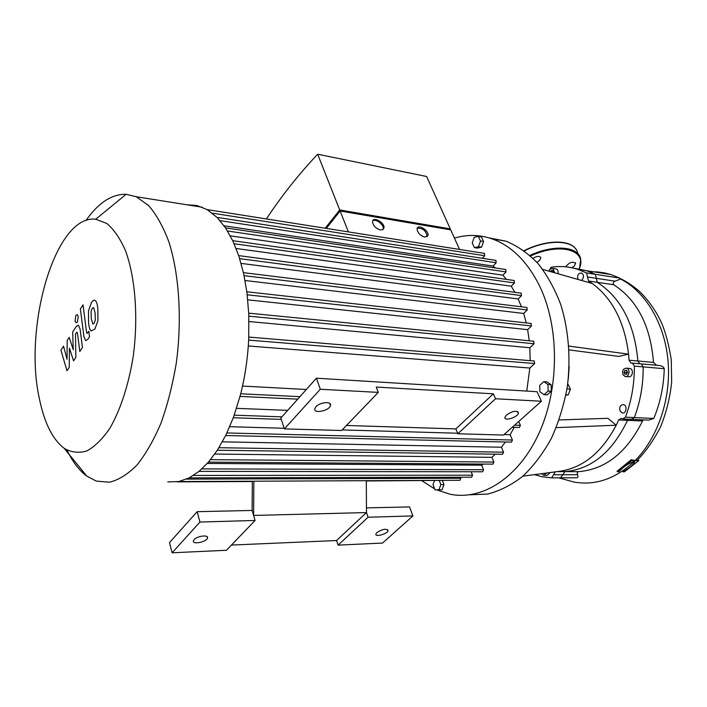 <?xml version="1.0" encoding="UTF-8"?>
<svg xmlns="http://www.w3.org/2000/svg" width="707" height="707" viewBox="0 0 707 707"><rect width="100%" height="100%" fill="white"/><g stroke="black" fill="none" stroke-linecap="round" stroke-linejoin="round"><path stroke-width="1.06" d="M255.094 520.458L199.957 522.04L172.101 552.786L226.426 550.276L255.094 520.458L253.601 515.447L253.848 481.202M284.373 428.884L320.289 389.248L316.427 378.21L280.838 418.031L284.373 428.884L341.631 430.501L378.28 392.394L376.265 387.056L493.362 393.817L495.519 398.757L541.412 401.24L503.517 435.061L457.853 433.771L455.856 428.91L346.483 425.464M252.328 481.211L252.116 510.454L253.601 515.447L366.465 512.566L366.314 480.698M366.465 512.566L368.1 517.224L338.105 545.115L336.576 540.528L366.465 512.566M338.105 545.115L382.522 543.064L412.915 515.933L368.1 517.224M412.915 515.933L409.547 506.919L366.447 507.891M252.116 510.454L197.138 511.691L169.503 542.623L172.101 552.786M199.957 522.04L197.138 511.691M336.576 540.528L231.428 545.07M376.911 532.521C382.611 529.013 386.322 528.376 388.055 530.604C387.701 533.873 374.931 537.47 375.877 534.015L376.911 532.521M194.107 539.653C197.288 535.844 209.06 534.492 207.478 538.089C206.417 542.163 191.685 544.911 193.444 540.687L194.107 539.653M493.362 393.817L455.856 428.91M495.519 398.757L457.853 433.771M541.412 401.24L537.037 391.705L316.427 378.21M320.289 389.248L378.28 392.394M506.468 414.965L504.904 417.369C504.153 421.681 518.328 417.042 518.408 412.959C516.605 410.263 512.628 410.935 506.468 414.965M315.923 406.799L314.845 408.575C312.962 414.143 329.365 410.917 330.443 405.526C332.051 401.028 319.926 402.053 315.923 406.799M626.596 370.274L627.533 372.129L626.72 374.162L624.961 374.33L624.025 372.474L624.838 370.45L626.596 370.274M624.838 370.45L626.764 370.609M627.047 371.175L626.446 372.669L626.932 373.632M624.025 372.474L626.446 372.669M544.381 473.319L543.869 473.39M553.272 271.523L552.998 272.319M550.603 271.638L551.902 270.154L553.254 270.922L553.298 272.407M550.603 271.444L552.989 271.806M569.206 366.606L568.269 379.244M559.149 419.949L607.887 418.323L616.221 425.216C601.94 452.224 583.293 467.557 560.298 471.198L522.897 476.173M548.906 271.152L551.107 267.255C560.059 265.832 568.958 266.53 577.805 269.34L586.536 272.946L588.498 280.988L592.316 283.516C612.43 298.513 624.511 322.056 628.576 354.145L629.053 360.19L630.953 362.991L632.438 363.115L634.356 366.12C634.462 383.981 631.492 401.002 625.456 417.174L622.708 418.968L621.32 418.358L618.66 419.967L616.221 425.216L556.232 427.638M568.896 346.085L628.576 354.145L618.607 356.399L569.126 349.894M555.225 471.878L551.681 477.852L542.428 476.827L534.377 474.653M560.298 471.198L559.785 471.269M620.119 411.067C619.12 407.064 620.26 404.917 623.547 404.643C627.692 405.465 626.314 414.125 622.24 412.915L620.119 411.067M629.053 368.382L629.981 368.462C634.135 369.372 632.465 378.006 628.399 376.707L625.942 376.513M550.24 472.532L547.103 475.378L544.514 475.387M577.981 279.433C577.018 275.421 578.176 273.273 581.472 272.982C583.894 274.696 584.097 277.047 582.073 280.025L581.534 280.449M555.622 268.819L556.259 268.916C557.894 269.712 558.468 271.32 557.991 273.742M592.316 283.516L542.764 269.402M565.883 395.107L568.198 394.913L570.452 389.133L567.73 383.777M565.945 394.78L568.198 394.913M566.979 388.912L570.452 389.133M539.901 391.793L539.75 385.297L543.771 381.656L547.969 384.52L548.128 391.059L544.081 394.683L539.901 391.793M543.771 381.656L546.918 381.877L551.124 384.732L551.283 391.254L547.227 394.868L544.081 394.683M551.283 391.254L548.128 391.059M551.124 384.732L547.969 384.52M439.303 480.627L440.859 484.595L438.95 489.827L435.035 489.827L433.02 484.657L434.478 480.654M442.405 480.619L443.961 484.578L440.859 484.595M443.961 484.578L442.061 489.792L438.95 489.827M478.339 236.35L481.405 236.872L483.57 241.52L481.582 247.158L477.437 248.113L474.37 247.627L472.232 242.969L474.203 237.349L478.339 236.35L480.504 241.007L478.506 246.663L474.37 247.627M481.582 247.158L478.506 246.663M483.57 241.52L480.504 241.007M469.81 494.812L487.742 494.043C499.849 490.914 511.55 484.984 522.835 476.226C533.635 465.931 543.153 453.293 551.389 438.331C558.663 422.291 563.983 405.014 567.35 386.517C570.796 357.795 568.658 330.629 560.925 305.026C554.924 289.128 547.333 275.35 538.16 263.693C528.288 253.495 517.621 246.001 506.141 241.211L489.147 237.914M454.442 238.118C466.894 234.353 479.381 234.583 491.904 238.798C511.267 245.665 527.095 261.245 539.379 285.548C559.414 326.387 559.599 387.71 539.247 432.702C518.92 477.799 481.953 500.954 449.908 494.184L436.59 489.827M434.681 488.917L421.84 480.716M622.991 374.683C622.001 370.592 623.194 368.427 626.588 368.17C630.732 369.089 629.062 377.741 624.997 376.442L622.991 374.683M546.723 473.01L543.701 475.387L541.695 473.672M549.259 271.258C550.011 269.049 551.23 268.094 552.909 268.395L554.739 272.814M623.459 419.004L631.572 419.357L634.329 417.581C640.356 401.523 643.317 384.626 643.193 366.88L641.276 363.893L640.56 363.831L641.276 363.893L643.193 366.88C643.317 384.626 640.356 401.523 634.329 417.581L631.572 419.357L630.883 419.048M618.66 419.967L627.524 420.347L628.355 419.216L627.524 420.347C612.244 452.197 591.361 469.298 564.893 471.631L562.781 474.733L564.893 471.631L557.134 471.622M560.545 477.826L562.781 474.733L560.545 477.826L551.787 477.852M656.503 365.245L653.507 362.417C650.546 325.936 637.281 300.051 613.729 284.753C612.713 283.472 613.137 282.279 614.993 281.174L620.587 279.035L619.641 278.081L595.285 274.298L586.545 270.71L573.333 268.086L586.545 270.71L595.285 274.298L596.328 278.328L595.285 274.298L586.536 272.946M588.498 280.988L597.247 282.296L596.328 278.328L597.247 282.296C621.029 297.762 634.568 323.992 637.882 360.994L639.738 363.76L637.882 360.994L629.053 360.19M536.94 262.315L539.591 260.468L540.846 257.816C539.688 255.793 537.081 255.943 533.034 258.267M571.795 267.741L574.314 265.991L575.622 263.322C572.449 261.219 569.153 262.385 565.741 266.813M69.233 367.384L69.436 348.171L73.572 360.853L75.852 357.415L75.499 334.013L76.303 332.758L77.019 332.202L77.523 333.616L79.794 351.494L82.445 347.49L80.094 329.162L78.389 325.096L76.1 326.678L72.671 332.016L73.263 349.735L69.215 337.354L67.218 340.447L67.032 359.218L63.515 346.174L60.926 350.186L66.988 370.76L69.233 367.384M93.624 307.554L92.193 308.385L91.088 311.451L91.274 318.636L92.864 324.045L94.146 323.205L95.286 320.103L95.083 312.821L93.624 307.554M88.49 310.947L88.561 322.772C89.064 327.368 89.913 330.098 91.106 330.964L94.924 329.047L97.937 320.642L97.84 308.614C97.319 304.028 96.452 301.332 95.251 300.519L94.915 300.334C94.022 299.83 92.864 300.59 91.433 302.631L88.49 310.947M80.368 308.977L83.894 336.497L85.662 340.677L87.986 339.13L89.533 336.806L88.817 331.336L87.041 333.474L86.528 332.034L83.011 304.85L80.368 308.977M77.443 322.038L78.238 316.232L77.24 314.606L75.87 315.375L75.075 321.155L76.082 322.799L77.443 322.038M427.055 236.801L427.231 236.226C425.853 230.535 422.53 227.848 417.254 228.184M424.748 237.128C420.011 235.519 417.457 232.736 417.077 228.768C417.704 223.562 429.14 230.535 427.965 235.387L424.748 237.128M383.044 229.501L383.238 228.821C384.148 224.773 375.7 218.348 372.722 220.831M380.41 229.916C375.594 228.343 372.96 225.551 372.527 221.53C373.031 215.989 385.041 222.758 383.972 227.946L382.841 229.625L380.41 229.916M325.202 228.237L339.714 209.952L450.279 228.891L449.572 229.678M450.279 228.891L426.621 176.503L317.673 154.214L339.714 209.952M317.673 154.214C298.752 174.249 281.66 195.821 266.389 218.949M459.559 249.456L450.721 229.872L340.129 211.004L326.289 228.405M482.307 258.285L484.719 255.731L484.348 253.371M495.483 267.988L493.053 266.062L496.199 262.757L495.819 260.37M506.442 279.406L502.898 275.164L506.053 271.921L505.646 269.5M514.873 292.327L511.249 286.194L514.475 282.924L514.042 280.476M239.691 258.656L521.545 295.623L521.086 293.149M521.545 295.623L518.187 298.964L521.43 306.811M526.768 307.465L527.245 309.966L523.693 313.448L526.255 322.913M530.984 323.444L531.487 325.962L527.652 329.656L529.26 340.783M533.546 341.207L534.085 343.743L529.843 347.747L530.135 360.65M534.103 360.985L534.669 363.539L529.835 368.038L526.742 391.077M512.257 427.258L519.38 427.505L520.414 425.367L518.708 421.505M225.674 435.521L511.435 442.14L512.434 440.028L510.127 434.725L514.21 427.328M217.349 450.226L502.571 454.274L503.552 452.188L501.431 447.231L505.381 442.008M208.45 462.131L492.956 464.128L493.901 462.06L491.913 457.341L495.218 454.177M201.893 468.9L483.561 469.731L481.67 465.162L483.367 464.057M483.561 469.731L482.642 471.781L199.056 471.366M471.162 471.763L472.559 475.192L471.657 477.216L189.176 477.888M460.443 477.243L460.858 478.268L459.974 480.274L178.844 481.547M448.141 480.327L366.314 480.972M340.129 211.004L348.383 231.896M66.979 450.085C72.529 461.724 79.131 470.402 86.802 476.111L96.329 481.105L109.612 482.209C118.82 479.885 127.958 474.15 137.017 465.012C145.836 453.947 153.843 439.948 161.037 423.016C167.568 404.696 172.641 384.758 176.273 363.221C182.159 319.493 179.242 274.475 168.893 241.891C163.184 226.708 156.441 214.61 148.664 205.578L136.221 196.732L126.138 194.284C111.733 194.054 98.344 202.794 85.971 220.504M39.627 399.862C22.827 327.491 55.261 214.035 95.737 219.223L106.854 223.492C113.915 229.422 120.128 238.48 125.493 250.658C135.284 277.312 138.404 316.992 133.314 355.754C128.789 384.449 120.482 409.919 109.85 428.283C102.444 439.1 94.756 446.665 86.775 450.969C78.839 453.311 71.31 452.427 64.169 448.318C52.795 439.595 44.621 423.44 39.627 399.862M167.78 481.918L178.791 481.555L189.237 477.861L199.188 471.251L208.645 461.91L217.588 449.855L225.948 434.964L233.593 416.98L240.309 395.346C244.984 377.176 247.795 358.272 248.723 338.635L248.784 314.421L246.973 292.769L243.606 273.397L238.886 256.164L232.895 241.043L225.666 228.087L217.129 217.491L207.107 209.599L196.846 205.49L186.825 204.774M224.066 225.772L493.053 266.062M481.67 465.162L207.275 463.456M230.296 235.846L502.898 275.164M491.913 457.341L214.76 454.044M236.103 248.475L511.249 286.194M501.431 447.231L222.369 441.84M241.096 263.393L518.187 298.964M510.127 434.725L504.091 434.549M457.623 433.223L342.188 429.927M284.17 428.265L229.722 426.71M245.055 280.502L523.693 313.448M287.678 410.378L236.553 408.337M248.298 345.979L529.835 368.038M306.352 389.486L242.528 386.066M247.768 299.83L527.652 329.656M248.988 321.526L529.843 347.747M635.142 460.531L631.21 459.736L617.078 471.277L618.952 471.808C622.496 467.433 627.71 463.863 634.577 461.097C634.904 463.403 630.989 466.982 622.84 471.816L624.44 471.816L638.721 460.655L638.306 459.815L635.142 460.531C657.943 437.695 671.288 398.359 668.044 360.897C664.73 323.444 645.429 291.637 620.587 279.035M632.332 419.392L648.823 420.108L653.789 418.456C660.311 402.672 663.793 386.084 664.235 368.7C663.811 367.119 662.238 366.058 659.498 365.51L658.04 365.386M560.642 477.826L576.824 477.782C578.087 477.517 578.317 476.5 577.522 474.724C576.912 473.018 577.301 471.993 578.679 471.657C605.546 469.351 626.835 452.462 642.548 420.992L643.547 419.878M606.535 273.848L597.565 272.442M631.21 459.736L631.625 460.584L617.335 471.808M638.721 460.655L631.625 460.584M642.548 420.992L627.524 420.347C612.244 452.197 591.361 469.298 564.893 471.631L578.679 471.657M613.729 284.753L597.247 282.296C621.029 297.762 634.568 323.992 637.882 360.994L653.507 362.417M619.641 278.081L610.875 274.528L604.865 272.955L597.265 271.886L589.656 271.806M653.789 418.456L625.456 417.174M634.356 366.12L664.235 368.7M553.917 474.742L577.522 474.724M587.579 276.994L614.993 281.174M577.796 253.619C576.055 240.08 549.171 238.224 524.32 250.861M529.95 255.395C554.27 244.048 579.077 246.425 580.721 259.336L579.44 268.907M579.272 268.872C587.817 250.207 560.589 241.971 530.595 255.978M248.855 316.179L534.085 343.743M248.652 340.102L534.669 363.539M247.22 294.801L531.487 325.962M244.101 275.668L527.245 309.966M234.123 243.738L514.475 282.924M227.521 231.003L506.053 271.921M220.036 220.646L496.199 262.757M212.294 213.152L484.719 255.731M193.435 475.449L472.559 475.192M186.551 479.116L460.858 478.268M210.536 459.647L493.901 462.06M218.94 447.708L503.552 452.188M226.912 432.967L512.434 440.028M234.247 415.168L281.881 416.865M514.608 425.163L520.414 425.367M240.707 393.781L299.927 396.671M634.577 461.097C615.709 478.807 595.506 485.797 573.978 482.041L558.733 477.835M207.478 538.089L207.08 536.657M388.055 530.604L387.728 529.684M329.683 403.37L330.443 405.526M517.878 411.774L518.408 412.959M506.141 241.211L491.904 238.798M622.24 412.915L623.212 412.959M629.981 368.462L626.588 368.17M556.259 268.916L552.909 268.395M659.498 365.51L632.438 363.115M631.669 363.053L630.953 362.991M610.875 274.528L577.805 269.34M575.887 249.156C569.55 239.24 545.574 239.797 524.073 250.676M540.475 257.048L540.846 257.816M575.286 262.659L575.622 263.322M427.965 235.387L427.231 236.226M383.972 227.946L383.238 228.821M64.169 448.318L86.802 476.111M95.737 219.223L126.138 194.284M136.221 196.732L202.335 207.231M252.328 481.511L176.98 481.865M534.395 361.012L248.793 337.062M531.257 323.479L246.84 291.779M533.829 341.234L248.731 313.148M527.024 307.492L243.438 272.637M240.027 396.415L297.727 399.137M233.301 417.757L281.28 419.392M207.063 209.581L484.551 253.398M225.515 227.866L505.876 269.535M217.022 217.385L496.031 260.406M232.718 240.663L514.281 280.511M238.701 255.607L521.333 293.184M620.26 278.567C625.536 280.979 631.174 284.621 637.175 289.463C643.679 294.722 654.47 307.474 661.213 322.153C665.473 331.777 668.831 344.371 671.288 359.934L671.65 382.416C670.024 397.696 666.348 412.481 660.603 426.781C653.542 440.461 645.756 451.623 637.263 460.248"/></g></svg>
